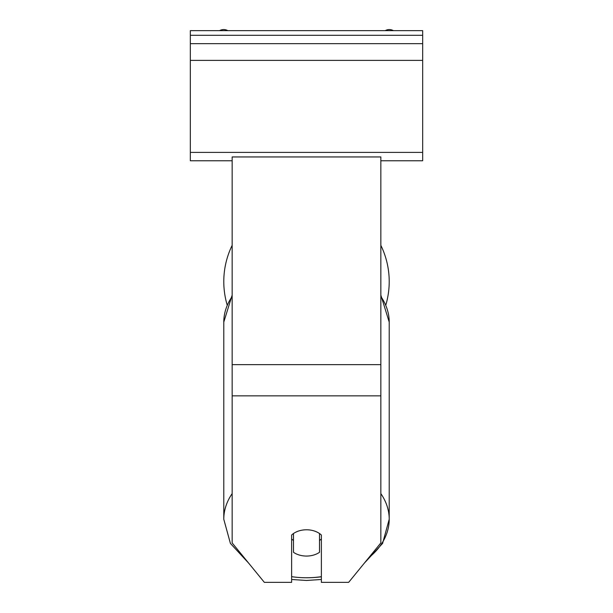 <?xml version="1.0" encoding="UTF-8"?>
<svg xmlns="http://www.w3.org/2000/svg" width="613" height="613" viewBox="0 0 613 613"><rect width="100%" height="100%" fill="white"/><g stroke="black" fill="none" stroke-linecap="round" stroke-linejoin="round"><path stroke-width="0.92" d="M380.849 245.338A82.717 82.717 0 0 1 385.884 304.807M227.116 304.807A82.717 82.717 0 0 1 232.151 245.338M291.627 535.034A18.589 13.141 0 0 1 306.5 529.778A18.589 13.141 0 0 1 321.373 535.034L321.373 582.35L348.659 582.35L380.849 542.919L380.849 156.951L232.151 156.951L232.151 542.919L264.341 582.35L291.627 582.35L291.627 535.034M306.5 529.778A18.589 13.141 180 0 0 293.489 533.532L293.489 552.305A18.589 13.141 180 0 0 306.5 556.06A18.589 13.141 180 0 0 319.511 552.305L319.511 533.532A18.589 13.141 180 0 0 306.5 529.778M291.627 538.98A18.589 13.141 180 0 0 293.489 540.474M319.511 540.474A18.589 13.141 180 0 0 321.373 538.98M422.671 30.65L190.329 30.65L190.329 43.661L422.671 43.661L422.671 30.65M422.671 43.661L422.671 160.759L380.849 160.759M232.151 160.759L190.329 160.759L190.329 43.661M393.423 30.65A8.367 8.367 0 0 0 385.186 30.65M227.814 30.65A8.367 8.367 0 0 0 219.577 30.65M380.849 395.852L232.151 395.852M380.849 364.651L232.151 364.651M321.373 576.672A73.422 51.913 0 0 1 306.5 577.752A73.422 51.913 0 0 1 291.627 576.672M232.151 493.634A82.717 58.488 180 0 0 223.783 519.265L230.411 543.417L248.702 563.194M223.783 519.265L223.783 322.109A82.717 58.488 0 0 1 232.151 296.485M306.5 577.752A82.717 58.488 180 0 0 321.373 576.795M368.666 557.845A82.717 58.488 180 0 0 389.217 519.265A82.717 58.488 180 0 0 380.849 493.634M380.849 296.485A82.717 58.488 0 0 1 389.217 322.109L389.217 519.265L382.589 543.417L364.298 563.194M422.671 35.293L190.329 35.293M422.671 152.399L190.329 152.399M422.671 60.388L190.329 60.388M291.627 579.484L306.5 580.473L321.373 579.484M223.783 322.109L232.151 295.129M380.849 295.129L389.217 322.109"/></g></svg>
